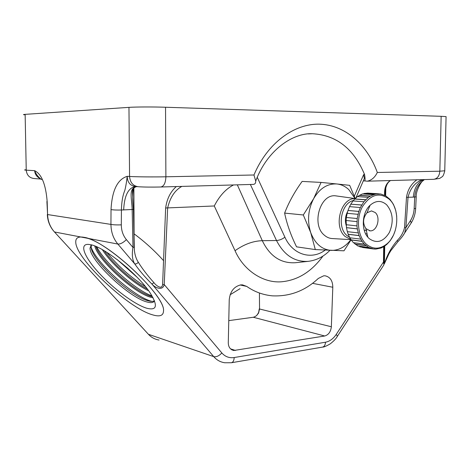 <?xml version="1.0" encoding="UTF-8"?>
<svg xmlns="http://www.w3.org/2000/svg" width="470" height="470" viewBox="0 0 470 470"><rect width="100%" height="100%" fill="white"/><g stroke="black" fill="none" stroke-linecap="round" stroke-linejoin="round"><path stroke-width="0.7" d="M253.03 184.387L253.342 184.393C254.969 184.228 255.762 183.13 255.715 181.091L253.97 174.993C267.254 143.25 294.026 123.498 319.488 124.174C345.009 124.897 367.276 144.607 377.316 172.478L439.838 171.203L444.755 170.775M308.302 133.915L312.35 133.721C336.373 135.066 353.787 148.69 364.597 174.599C365.225 178.635 365.219 180.738 364.579 180.909L367.229 181.191C371.553 180.31 374.919 177.407 377.316 172.478M87.532 238.272L80.769 236.986C77.374 237.109 75.705 238.731 75.758 241.85C75.129 258.265 128.375 308.367 152.662 314.859C159.782 316.986 163.395 315.687 163.513 310.964C165.646 296.864 112.119 245.199 87.532 238.272L117.847 244.053C113.34 238.637 111.043 232.086 110.944 224.401L111.026 209.591C112.042 190.456 117.441 179.364 127.211 176.321C127.429 182.348 130.178 185.75 135.466 186.52L137.639 186.69M163.613 260.733C155.006 251.115 145.353 242.285 134.643 234.248M318.302 278.446L323.671 275.814L325.023 275.79C330.105 276.871 332.695 280.69 332.801 287.252L331.356 326.756C330.774 331.761 328.565 334.84 324.729 335.991L233.807 350.497C230.218 349.621 228.379 347.036 228.285 342.736L229.237 299.731C230.165 291.459 234.007 286.512 240.752 284.896L242.502 284.879L246.732 286.412C254.335 291.741 262.806 294.878 272.159 295.83C289.661 296.688 305.042 290.895 318.302 278.446M224.789 362.764L224.742 362.758C220.354 362.094 216.688 360.055 213.733 356.63L151.945 284.086L153.954 282.676C155.652 285.114 161.868 290.343 162.596 284.55L165.64 207.987C166.885 198.904 170.446 191.76 176.326 186.561M40.702 178.812C37.03 177.219 35.009 174.505 34.627 170.675C41.601 174.076 45.778 184.346 47.165 201.489L47.582 214.555C47.875 221.335 50.167 227.139 54.467 231.969L148.426 334.293C151.34 337.448 154.888 339.363 159.066 340.045M181.837 186.402C174.799 190.309 170.064 197.523 167.631 208.046L164.23 284.567C162.732 291.341 154.771 287.628 151.945 284.086C144.925 277.036 139.167 270.279 134.667 263.805C132.305 259.981 131.741 254.529 132.975 247.455L132.176 209.62C131.764 197.811 128.339 188.335 136.588 186.608M363.522 180.363L364.338 178.477L363.639 174.623L364.597 174.599M257.26 177.296L284.902 237.197C282.182 239.218 279.38 240.323 276.507 240.511L262.301 240.693C269.804 256.203 280.813 263.547 295.319 262.724L296.911 262.554M237.332 184.845L262.301 240.693C253.136 240.963 244.053 244.3 235.041 250.704L214.279 205.972L165.64 207.987M233.52 184.951C225.823 188.952 219.414 195.961 214.279 205.972M421.978 179.652C414.71 182.871 410.057 188.775 408.025 197.365L405.916 227.597L410.404 220.724C412.654 217.187 413.906 213.157 414.164 208.639L414.716 197.001C415.245 189.809 418.206 184.246 423.588 180.304L423.593 180.298C421.596 180.603 415.586 191.12 416.226 196.83L416.232 196.648M423.376 179.611C417.354 182.795 414 188.635 413.324 197.13L416.226 196.83L415.686 208.222M160.505 186.989L160.799 186.995C151.728 187.195 144.278 187.119 138.468 186.755C133.104 186.05 130.143 182.618 129.573 176.467L128.962 107.36C135.53 106.89 153.385 106.825 165.54 107.242L165.892 176.791L253.97 174.993M441.148 116.313L446.077 116.613L444.749 170.992C443.821 174.493 442.963 176.409 442.182 176.738L439.662 178.424L433.634 179.323C437.306 178.776 439.374 176.068 439.838 171.203L441.148 116.313L165.54 107.242M41.624 179.605C38.411 177.319 36.078 174.346 34.627 170.675L26.238 170.163C24.34 170.04 24.099 169.917 25.509 169.787M24.417 114.821C22.995 114.645 23.236 114.492 25.139 114.357L26.238 170.163C26.784 175.14 29.399 177.93 34.081 178.53L41.008 179.076M230.094 294.772L240.07 288.656M397.967 241.58L397.285 240.417C400.957 236.809 403.372 232.521 404.523 227.556L405.916 227.597L404.652 233.008L402.555 236.269M384.63 195.42C384.119 188.282 386.029 183.324 390.359 180.539M228.773 320.628L253.295 317.262C256.949 316.269 258.935 313.49 259.246 308.919L258.494 313.355L259.54 308.99L259.428 293.01M162.596 284.55L164.23 284.567L221.834 352.964C225.171 356.724 229.295 358.246 234.195 357.535L325.504 342.219C329.705 341.396 333.283 338.782 336.25 334.382L337.407 336.244L383.931 264.816L383.467 262.007L383.685 246.715M253.342 184.393L160.799 186.995C163.924 186.349 165.616 182.947 165.892 176.791C153.825 177.055 136.1 176.89 129.573 176.467L127.211 176.321C126.53 182.325 125.707 187.089 124.75 190.626C122.699 195.543 121.589 202.006 121.419 210.008C117.071 210.149 113.611 210.008 111.026 209.591M133.674 187.8C132.499 193.029 132.417 200.232 133.421 209.409L134.167 247.185L132.975 247.455L126.383 239.624C123.181 242.761 120.332 244.236 117.847 244.053L134.667 263.805C136.047 264.158 137.246 263.623 138.262 262.195C142.34 268.758 147.568 275.584 153.954 282.676M133.421 209.409L134.42 250.716C134.955 255.204 136.235 259.035 138.262 262.195M128.962 107.36L25.139 114.357M384.296 246.251L384.066 261.79L383.467 262.007L336.25 334.382M385.641 260.292L385.988 259.322C388.478 252.701 392.244 246.398 397.285 240.417M384.066 261.79C384.002 263.547 384.113 264.181 384.413 263.693L385.988 259.322M404.652 233.008L404.652 233.008C403.207 235.605 401.004 238.437 398.043 241.504L390.917 250.563L388.907 253.865L384.413 263.688L384.736 245.945M404.523 227.556L406.497 197.312C407.613 189.898 411.08 184.064 416.902 179.793M91.503 244.911L90.052 247.984C89.306 260.016 128.827 297.34 146.793 301.928C150.911 303.132 153.479 302.768 154.495 300.835M154.477 300.8C153.079 301.611 150.87 301.581 147.868 300.706C129.879 296.159 90.393 258.847 91.186 246.774L91.544 244.923M90.61 244.7C104.175 246.873 138.409 274.562 150.247 293.074C158.143 305.864 156.904 310.893 146.523 308.161C134.667 304.513 113.699 288.944 99.205 273.229C84.618 257.519 78.937 243.948 88.295 244.376L90.61 244.7M84.124 237.338C78.502 236.287 75.717 237.791 75.758 241.85C75.135 258.177 127.869 307.926 152.333 314.759C159.659 317.027 163.384 315.764 163.513 310.964C165.881 295.906 106.126 240.117 84.124 237.338M152.086 295.994C135.043 289.732 104.998 263.106 96.679 246.785M102.354 249.652C111.067 263.817 133.644 283.833 148.638 290.766M147.269 288.933C133.034 281.642 113.335 264.163 104.358 250.81M94.752 245.986C98.148 260.333 134.144 293.11 150.87 297.275L153.085 297.78M151.957 301.387L151.305 301.211C133.95 296.699 97.12 263.858 91.227 247.496M91.021 246.95L90.628 245.739M151.581 296.464C135.383 292.422 100.844 261.479 95.909 246.456M145.465 286.641C130.719 277.394 117.853 265.967 106.872 252.355M117.277 259.646L137.076 277.235M128.58 269.051L126.424 267.142M365.813 247.59L366.224 247.549M364.291 247.443L370.812 248.26M358.293 246.039L362.869 247.531L373.374 248.947M353.546 242.673L357.876 245.98L368.715 247.432L364.244 244.065L362.018 241.351L351.196 239.982L353.416 242.661L364.244 244.065M366.271 244.142C373.086 249.646 380.06 249.494 387.18 243.672C398.46 234.266 400.176 210.454 390.259 200.214L389.46 199.38C379.59 191.784 370.548 194.275 362.329 206.853C355.866 218.926 357.799 236.633 366.271 244.142M395.276 230.423L393.549 235.018L390.194 240.711L386.81 244.406L383.966 246.538L381.07 248.007L375.894 249.094L373.726 248.994L368.715 247.432M362.018 241.351L359.033 235.623L357.294 228.884L356.971 225.888L357.206 218.538L358.822 211.4L360.367 207.534L363.909 201.748L368.345 197.353L370.389 196.008L375.536 194.069L380.759 194.016L385.688 195.831L390 199.368L393.425 204.356L395.734 210.466L396.727 216.312M390.035 199.492L390.259 200.214M369.156 238.572L367.887 237.256C360.913 229.601 362.1 212.387 370.119 205.231C375.853 200.349 381.364 200.202 386.651 204.791C392.955 212.475 393.878 221.67 389.424 232.392C383.544 241.862 376.787 243.924 369.156 238.572M375.213 212.54L371.494 210.901L366.97 212.81C362.905 217.951 362.54 223.215 365.877 228.614L370.102 230.841C377.081 231.569 381 217.457 375.213 212.54M365.689 233.919L367.046 233.637M351.043 239.659L332.754 238.584C329.711 238.531 326.938 237.426 324.435 235.264C311.07 224.848 320.052 193.622 335.645 195.843L337.307 196.072M355.062 198.552L348.816 189.639C345.315 186.355 341.361 184.469 336.949 183.976L321.081 182.419L302.134 181.414C294.666 191.719 288.827 202.282 284.614 213.098C286.947 224.243 290.93 235.488 296.564 246.844L315.311 249.582L343.981 250.81L351.113 239.765M355.22 198.499L349.68 185.345L336.949 183.976C327.514 183.417 319.735 188.323 313.613 198.704L303.309 214.972L284.614 213.098M303.309 214.972L310.711 232.568C314.988 243.66 321.815 249.605 331.203 250.398C338.805 250.487 345.356 246.903 350.861 239.647M321.081 182.419L313.613 198.704C308.062 209.679 307.092 220.965 310.711 232.568L315.311 249.582M347.671 211.453C345.25 215.965 344.769 220.671 346.237 225.565M388.514 242.732L388.214 242.696M375.894 249.094L374.32 248.883M370.76 248.307L359.908 246.85M370.906 248.178L359.85 246.697M366.018 245.675L355.191 244.247M366.195 245.563L355.15 244.106M349.868 237.779L351.196 239.982M362.211 241.263L351.178 239.864M359.033 235.623L348.217 234.33L349.815 237.773L360.631 239.113M347.353 231.657L348.217 234.33M359.239 235.564L348.217 234.248M357.294 228.884L346.478 227.68L347.33 231.651L358.146 232.909M356.936 221.605L346.108 220.506L346.478 227.68M357.511 228.861L346.484 227.639M356.971 225.888L346.155 224.725M346.384 217.481L346.108 220.506M357.153 221.629L346.12 220.501M357.987 214.314L347.148 213.315L346.372 217.481L357.206 218.538M359.033 211.453L347.982 210.478L347.16 213.315M360.367 207.534L349.51 206.63L347.982 210.478M358.822 211.4L347.976 210.442M361.912 205.067L350.837 204.186L349.533 206.636M361.718 204.973L350.837 204.186M363.909 201.748L353.029 200.925L350.849 204.109M365.842 199.844L354.744 199.039L353.076 200.931M368.345 197.353L357.441 196.601L354.744 199.039M365.666 199.726L354.779 198.933M370.536 196.155L359.415 195.403L357.558 196.607M373.362 194.65L362.435 193.94L359.415 195.403M370.389 196.008L359.474 195.273M375.659 194.228L364.509 193.505L362.77 193.957M378.597 193.81L367.646 193.111L364.509 193.505M375.536 194.069L364.603 193.364M372.369 194.01L371.846 193.834M380.759 194.016L378.644 193.881M392.121 202.118L391.774 202.094M392.145 202.229L391.851 202.206M322.996 256.027C312.021 271.055 298.891 279.562 283.616 281.542C265.192 284.268 244.142 271.595 235.041 250.704M234.195 357.535C234.031 360.508 233.114 362.247 231.446 362.74L231.352 362.752M325.504 342.219C325.305 344.98 324.312 346.613 322.538 347.107L322.432 347.124M224.736 362.758L231.446 362.74L322.538 347.107C323.736 347.224 326.303 346.143 330.24 343.858C333.865 341.009 336.25 338.476 337.407 336.244L337.066 336.767M147.474 333.259L148.426 334.293L213.733 356.63C216.335 357.188 219.032 355.966 221.834 352.964M354.333 196.131L363.639 174.623M284.902 237.197C292.757 254.875 311.551 260.345 325.187 250.122M329.881 250.346C323.812 256.632 316.586 260.304 308.203 261.355C294.62 262.125 284.05 255.175 276.507 240.511L250.369 184.475M258.453 312.885L256.691 315.499M414.164 208.639L415.674 208.433C415.374 213.727 413.906 218.532 411.268 222.856L410.768 223.62M410.404 220.724L411.268 222.856L404.658 233.003M413.324 197.13L406.497 197.312M230.459 348.834L235.529 350.461M240.164 284.985L246.732 286.412M312.503 283.322L332.801 287.252M259.54 308.99L331.356 326.756M253.295 317.262L324.729 335.991M136.676 186.613C133.874 187.319 132.475 189.146 132.475 192.113L133.357 209.438L121.419 210.008L121.313 224.848C121.354 230.611 123.046 235.541 126.383 239.624M135.154 186.508C128.134 188.076 124.303 195.908 123.669 210.002M121.313 224.848C116.977 225.024 113.523 224.877 110.944 224.401L47.582 214.555L46.906 201.471M80.769 236.986L54.467 231.969M353.393 200.555C341.226 202.946 336.673 227.292 346.889 235.476L349.568 237.315M350.973 239.553L345.28 236.598C333.089 226.916 340.668 197.794 355.062 198.651M255.715 181.091C267.13 150.271 292.599 132.834 312.35 133.721M364.579 180.909L363.269 180.944M356.002 197.764L364.338 178.477M308.203 261.355L295.336 262.724M424.369 179.581L423.593 180.292M433.634 179.323L367.229 181.191M231.816 349.856L233.807 350.497M134.144 247.197L133.891 188.059M47.323 214.532C47.611 220.847 49.755 226.393 53.745 231.158M384.248 246.28L383.931 264.816M390.552 180.533C386.792 182.748 385.006 187.8 385.189 195.696M385.782 188.382L385.647 195.831M91.186 246.774L90.052 247.984M387.18 243.672L386.81 244.406M365.877 228.614L367.887 237.256M366.97 212.81L370.119 205.231M355.15 198.563L335.645 195.843M370.102 230.841L369.373 230.758M366.841 230.476L364.221 230.183"/></g></svg>
